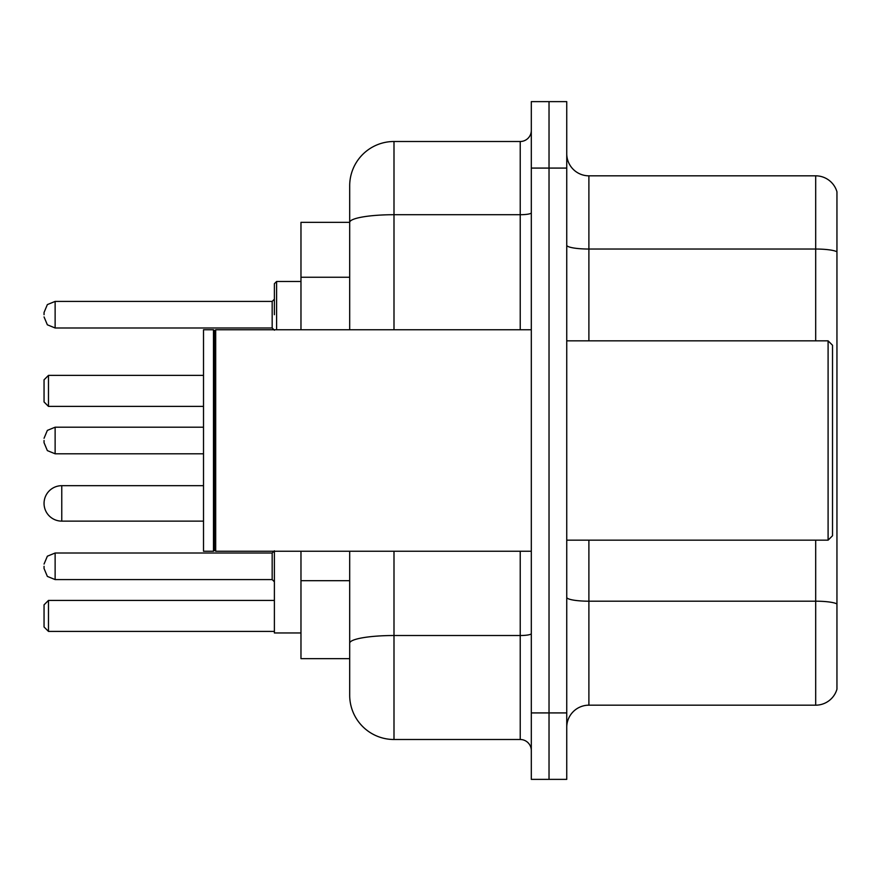 <?xml version="1.0" encoding="UTF-8"?>
<svg xmlns="http://www.w3.org/2000/svg" width="881" height="881" viewBox="0 0 881 881"><rect width="100%" height="100%" fill="white"/><g stroke="black" fill="none" stroke-linecap="round" stroke-linejoin="round"><path stroke-width="1.32" d="M349.691 222.342L300.972 222.342L300.972 329.758M393.994 551.242L393.994 739.5A44.292 44.292 0 0 1 349.691 695.197L349.691 658.658L300.972 658.658L300.972 551.242M349.691 695.197L349.691 551.242M531.309 712.916L531.309 779.366L549.028 779.366L549.028 712.916L549.028 779.366L566.747 779.366L566.747 712.916L549.028 712.916L549.028 168.084L549.028 712.916L531.309 712.916L531.309 168.084L549.028 168.084L549.028 101.634L549.028 168.084L566.747 168.084L566.747 712.916M566.747 168.084L566.747 101.634L531.309 101.634L531.309 168.084M393.994 739.5L520.231 739.5L520.231 551.242M349.691 265.071L349.691 185.803A44.292 44.292 0 0 1 393.994 141.5L520.231 141.5A11.079 11.079 0 0 0 531.309 130.432M349.691 650.905L349.691 592.858M349.691 329.758L349.691 222.397A44.292 7.687 180 0 1 393.994 214.711L520.231 214.711L520.231 141.5M349.691 185.803L349.691 210.163M531.309 750.568A11.079 11.079 0 0 0 520.231 739.5M836.95 604.267L836.95 689.217A22.146 22.146 0 0 1 815.685 705.174L588.893 705.174A22.146 22.146 0 0 0 566.747 727.321M836.95 191.783A22.146 22.146 0 0 0 815.685 175.826A22.146 22.146 0 0 1 836.95 191.783L836.95 689.217M836.95 251.812A22.146 3.843 180 0 0 815.685 249.037L815.685 175.826L588.893 175.826A22.146 22.146 0 0 1 566.747 153.679A22.146 22.146 0 0 0 588.893 175.826L588.893 340.837M203.511 485.684L61.769 485.684A17.719 17.719 0 0 0 44.05 503.403A17.719 17.719 0 0 1 61.769 485.684L61.769 521.123A17.719 17.719 0 0 1 44.05 503.403M274.387 551.242L274.387 632.965L300.972 632.965M48.477 631.413L44.05 626.986L44.05 604.84L48.477 600.413L48.477 631.413L274.387 631.413M48.477 600.413L274.387 600.413M48.477 406.394L44.05 401.967L44.05 379.81L48.477 375.383L48.477 406.394L203.511 406.394M48.477 375.383L203.511 375.383M828.096 340.837L832.523 345.264L832.523 535.736L828.096 540.163L828.096 340.837L566.747 340.837M215.702 551.242L214.59 550.129L214.59 330.871L215.702 329.758L215.702 551.242L531.309 551.242M213.477 551.242L203.511 551.242L203.511 329.758L213.477 329.758L213.477 551.242L214.59 550.129M44.05 566.296L44.05 568.52L44.05 566.296M44.05 440.5L44.05 442.714L44.05 440.5M274.387 314.704L274.387 283.693L274.387 314.704M44.05 314.704L44.05 312.48L44.05 314.704M349.691 277.251L300.972 277.251M349.691 580.678L300.972 580.678M531.309 633.604A11.079 1.927 0 0 1 520.231 635.52L393.994 635.52A44.292 7.687 180 0 0 349.691 643.218M393.994 141.5L393.994 329.758M520.231 329.758L520.231 214.711A11.079 1.927 0 0 0 531.309 212.784M836.95 603.959A22.146 3.843 180 0 0 815.685 601.194L588.893 601.194L588.893 705.174M815.685 705.174L815.685 540.163M815.685 340.837L815.685 249.037L588.893 249.037A22.146 3.843 0 0 1 566.747 245.193M588.893 540.163L588.893 601.194A22.146 3.843 0 0 1 566.747 597.351M272.174 553.015L55.129 553.015L47.354 556.197L44.05 564.082L47.354 556.197L55.129 553.015L47.354 556.197L44.05 564.082L47.354 556.197L55.129 553.015L47.354 556.197L44.05 564.082L47.354 556.197L55.129 553.015L47.354 556.197L44.05 564.082L47.354 556.197L55.129 553.015L47.354 556.197L44.05 564.082L47.354 556.197L55.129 553.015L47.354 556.197L44.05 564.082L47.354 556.197L55.129 553.015L55.129 579.588L272.174 579.588L272.174 553.015L274.387 550.801M203.511 427.208L55.129 427.208L55.129 453.792L47.354 450.609L44.05 442.714M300.972 281.48L276.601 281.48L276.601 329.758M272.174 301.412L55.129 301.412L55.129 327.985L272.174 327.985L272.174 301.412L274.387 299.199M203.511 521.123L61.769 521.123M566.747 540.163L828.096 540.163M214.59 330.871L213.477 329.758M215.702 329.758L531.309 329.758M55.129 579.588L47.354 576.405L44.05 568.52L47.354 576.405L55.129 579.588L47.354 576.405L44.05 568.52L47.354 576.405L55.129 579.588L47.354 576.405L44.05 568.52L47.354 576.405L55.129 579.588L47.354 576.405L44.05 568.52L47.354 576.405L55.129 579.588L47.354 576.405L44.05 568.52L47.354 576.405L55.129 579.588L47.354 576.405L44.05 568.52L47.354 576.405L55.129 579.588M272.174 579.588L274.387 581.801M55.129 453.792L203.511 453.792M55.129 427.208L47.354 430.391L44.05 438.286M55.129 327.985L47.354 324.803L44.05 316.918M55.129 301.412L47.354 304.595L44.05 312.48M272.174 327.985L274.387 330.199M276.601 281.48L274.387 283.693"/></g></svg>
